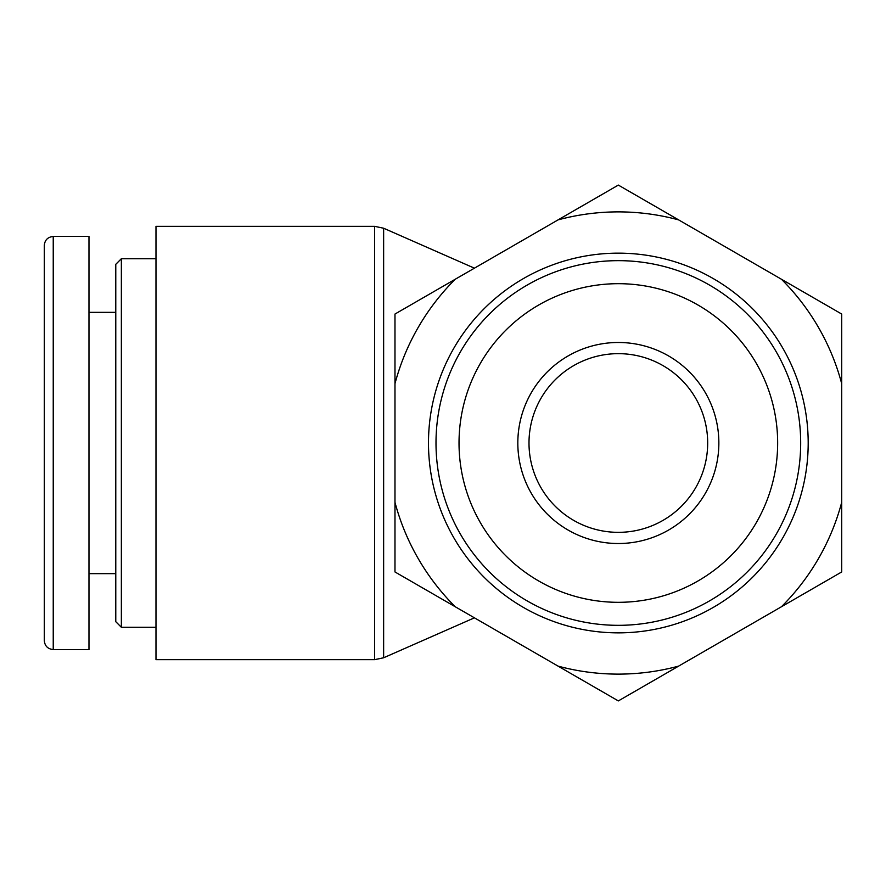 <?xml version="1.0" encoding="UTF-8"?>
<svg xmlns="http://www.w3.org/2000/svg" width="886" height="886" viewBox="0 0 886 886"><rect width="100%" height="100%" fill="white"/><g stroke="black" fill="none" stroke-linecap="round" stroke-linejoin="round"><path stroke-width="1.33" d="M121.36 627.277L121.36 258.723L115.778 264.316L115.778 621.684L121.36 627.277L155.98 627.277M44.3 443L44.3 640.622C44.832 646.038 47.811 649.017 53.238 649.549L53.238 236.473C47.811 237.005 44.832 239.984 44.3 245.4L44.3 443M53.238 649.604L88.977 649.604L88.977 236.396L53.238 236.396M474.42 617.83L383.638 657.766L374.645 659.66L155.98 659.66L155.98 226.34L374.645 226.34L374.645 659.66M707.681 443A89.342 89.342 0 0 1 573.663 520.37A89.342 89.342 0 0 1 573.663 365.63A89.342 89.342 0 0 1 707.681 443M718.856 443A100.517 100.517 0 0 0 568.081 355.95A100.517 100.517 0 0 0 568.081 530.049A100.517 100.517 0 0 0 718.856 443M618.339 602.314A159.314 159.314 0 0 1 480.367 363.349A159.314 159.314 0 0 1 756.312 363.349A159.314 159.314 0 0 1 618.339 602.314M558.058 219.883L618.339 185.085L678.621 219.883A231.113 231.113 0 0 0 558.058 219.883L455.26 279.234A231.113 231.113 0 0 0 394.979 383.649L394.979 314.043L455.26 279.234M394.979 571.957L394.979 502.351A231.113 231.113 0 0 0 455.26 606.766L394.979 571.957M781.419 279.234L841.7 314.043L841.7 383.649A231.113 231.113 0 0 0 781.419 279.234L678.621 219.883M841.7 502.351L841.7 571.957L781.419 606.766A231.113 231.113 0 0 0 841.7 502.351L841.7 383.649M618.339 700.915L558.058 666.117A231.113 231.113 0 0 0 678.621 666.117L618.339 700.915M781.419 606.766L678.621 666.117M394.979 502.351L394.979 383.649M558.058 666.117L455.26 606.766M618.339 632.859A189.859 189.859 0 0 1 453.92 348.076A189.859 189.859 0 0 1 782.759 348.076A189.859 189.859 0 0 1 618.339 632.859M618.339 625.328A182.328 182.328 0 0 0 776.247 351.831A182.328 182.328 0 0 0 460.432 351.831A182.328 182.328 0 0 0 618.339 625.328M383.638 657.766L383.638 228.234L374.645 226.34M155.98 258.723L121.36 258.723M115.778 312.337L88.977 312.337M115.778 573.663L88.977 573.663M474.42 268.17L383.638 228.234"/></g></svg>
